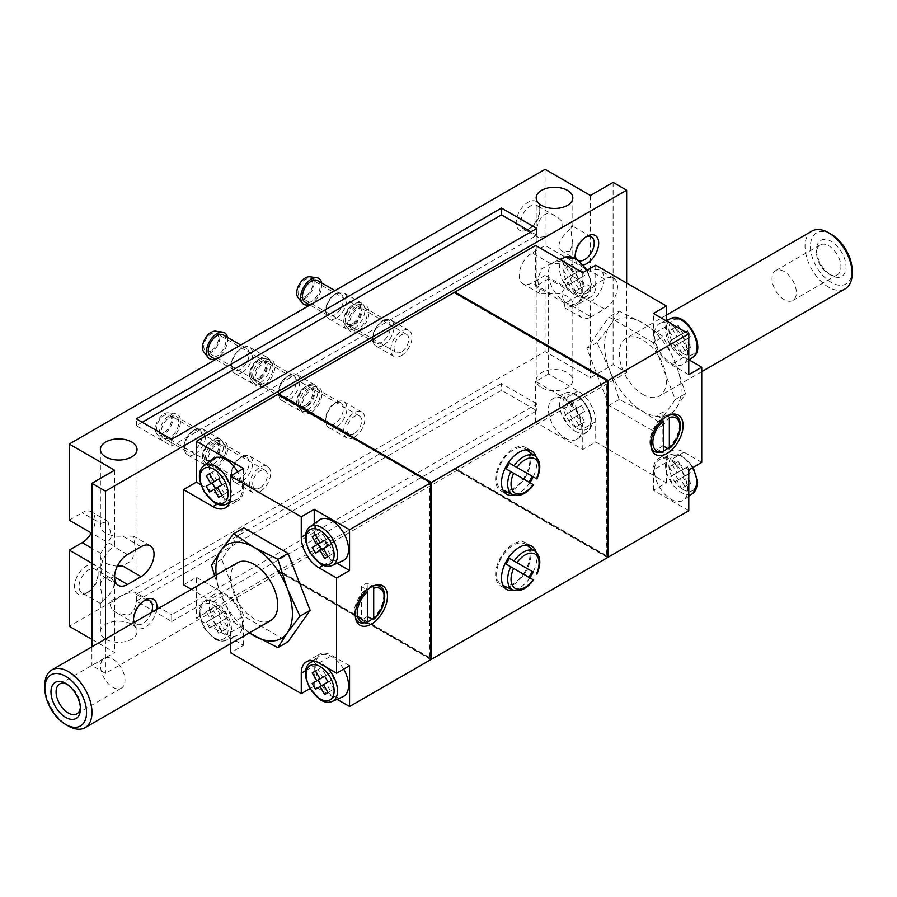 <?xml version="1.0" encoding="UTF-8"?>
<svg xmlns="http://www.w3.org/2000/svg" width="897" height="897" viewBox="0 0 897 897"><rect width="100%" height="100%" fill="white"/><g stroke="black" fill="none" stroke-linecap="round" stroke-linejoin="round"><path stroke-width="0.67" stroke-dasharray="4.49 3.36" d="M669.353 417.553L667.581 415.143A20.822 12.02 120 0 0 664.632 416.5A20.822 12.02 120 0 0 661.694 418.54L663.455 420.951M667.581 448.455A20.822 12.02 120 0 0 678.67 430.515A20.822 12.02 120 0 0 675.34 415.647M671.248 414.492A20.822 12.02 120 0 0 669.891 414.582A20.822 12.02 120 0 0 667.581 415.143L662.872 412.418A20.822 12.02 120 0 0 656.985 415.816L661.694 418.54A20.822 12.02 120 0 0 650.886 447.502A20.822 12.02 120 0 0 651.48 448.735M91.909 639.382L114.581 652.467L91.909 665.563L105.454 673.378L626.655 372.468L613.1 364.642L590.428 377.738L545.084 351.557L69.226 626.285M105.745 639.202A18.321 10.573 0 0 0 125.715 641.501A18.321 10.573 0 0 0 137.028 631.723A18.321 10.573 0 0 0 118.707 621.15A18.321 10.573 0 0 0 100.374 631.723A18.321 10.573 0 0 0 105.745 639.202M541.553 387.594A18.321 10.573 0 0 0 561.522 389.892A18.321 10.573 0 0 0 572.824 380.115A18.321 10.573 0 0 0 554.503 369.542A18.321 10.573 0 0 0 536.182 380.115A18.321 10.573 0 0 0 541.553 387.594M171.708 621.52L536.843 410.714L501.501 390.318L136.366 601.125L171.708 621.52L171.708 614.725L536.843 403.919L536.843 410.714M373.701 588.241L371.941 585.831A20.822 12.02 120 0 0 368.992 587.187A20.822 12.02 120 0 0 366.054 589.228L367.815 591.639M371.941 619.143A20.822 12.02 120 0 0 383.03 601.203A20.822 12.02 120 0 0 379.7 586.324M375.608 585.18A20.822 12.02 120 0 0 374.251 585.27A20.822 12.02 120 0 0 371.941 585.831L367.232 583.106A20.822 12.02 120 0 0 361.334 586.503L366.054 589.228A20.822 12.02 120 0 0 355.246 618.19A20.822 12.02 120 0 0 355.84 619.412M688.784 510.685L653.442 490.278L666.404 482.799L595.731 441.997L582.77 449.475L535.666 422.274L454.981 468.862L607.504 556.925M454.387 292.388L454.387 293.072L454.981 292.725L606.921 380.451L606.921 555.905L454.981 468.178L454.387 469.198L278.305 570.862L430.829 658.925M454.387 469.198L607.504 557.598M529.892 482.631A24.981 14.43 -60 0 1 519.172 493.002A24.981 14.43 -60 0 1 513.936 495.11M536.047 456.808A24.981 14.43 -60 0 1 533.222 476.856M529.892 577.836A24.981 14.43 -60 0 1 519.172 588.208A24.981 14.43 -60 0 1 513.936 590.316M536.047 552.014A24.981 14.43 -60 0 1 533.222 572.062M572.308 282.566L568.978 276.792L573.553 274.146L568.978 266.207L572.308 264.29L576.883 272.228L581.469 269.582L584.799 275.345L580.213 277.992L584.799 285.93L581.469 287.847L576.883 279.92L566.411 285.964L563.081 280.189L567.666 277.543L563.081 269.616L566.411 267.687L570.997 275.626L575.582 272.98L578.913 278.754L574.327 281.389L578.913 289.327L575.582 291.256L570.997 283.317L566.411 285.964M572.308 418.574L568.978 412.799L573.553 410.153L568.978 402.215L572.308 400.297L576.883 408.225L581.469 405.59L584.799 411.353L580.213 413.999L584.799 421.938L581.469 423.855L576.883 415.928L566.411 421.971L563.081 416.197L567.666 413.551L563.081 405.623L566.411 403.695L570.997 411.633L575.582 408.987L578.913 414.75L574.327 417.397L578.913 425.335L575.582 427.264L570.997 419.325L566.411 421.971M678.311 343.764L674.981 337.99L679.556 335.343L674.981 327.416L678.311 325.488L682.897 333.426L687.472 330.78L690.802 336.554L686.227 339.201L690.802 347.128L687.472 349.056L682.897 341.118L672.425 347.161L669.095 341.398L673.669 338.752L669.095 330.814L672.425 328.896L677 336.824L681.585 334.177L684.916 339.952L680.33 342.598L684.916 350.525L681.585 352.454L677 344.515L672.425 347.161M678.311 479.772L674.981 473.997L679.556 471.351L674.981 463.424L678.311 461.495L682.897 469.434L687.472 466.788L690.802 472.562L686.227 475.208L690.802 483.135L687.472 485.064L682.897 477.126L672.425 483.169L669.095 477.406L673.669 474.76L669.095 466.821L672.425 464.904L677 472.831L681.585 470.185L684.916 475.959L680.33 478.606L684.916 486.533L681.585 488.461L677 480.523L672.425 483.169M666.404 482.799L666.404 462.404A24.981 14.43 -120 0 1 671.573 450.956A24.981 14.43 -120 0 1 684.075 452.2L701.734 462.404M595.731 265.187L595.731 285.594A24.981 14.43 -120 0 1 590.551 297.03A24.981 14.43 -120 0 1 578.06 295.786L548.616 278.788L548.616 373.993L578.06 390.991A24.981 14.43 -120 0 1 595.731 421.601L595.731 441.997M689.188 359.944L684.075 356.995A24.981 14.43 -120 0 1 666.404 326.396L666.404 320.476M653.173 342.553L608.962 317.033L586.862 348.473L608.962 405.433L653.173 430.952L675.273 399.513L653.173 342.553L663.365 336.667L642.846 322.987L619.154 311.147L608.962 317.033M277.711 394.4L277.711 395.072L278.305 394.736L430.246 482.463L430.246 657.905L278.305 570.178L277.711 571.198L196.443 618.123L243.558 645.324L230.596 652.803M277.711 571.198L430.829 659.609M309.801 688.683L314.23 686.127L337.07 699.312M513.006 589.957A22.313 12.883 120 0 0 532.818 579.529L510.752 566.792M523.175 574.181A23.569 13.612 120 0 0 526.617 568.25A23.569 13.612 120 0 0 525.777 544.445A23.569 13.612 120 0 0 513.286 545.163A23.569 13.612 120 0 0 497.689 566.59A23.569 13.612 120 0 0 502.253 585.192A23.569 13.612 120 0 0 523.175 574.181M536.496 573.957L536.148 573.755A22.313 12.883 120 0 0 535.274 551.386M536.496 478.751L536.148 478.55A22.313 12.883 -60 0 0 535.274 456.181M510.752 471.587L533.166 484.526M513.286 488.439A23.569 13.612 -60 0 1 502.253 489.997A23.569 13.612 -60 0 1 501.501 462.392A23.569 13.612 -60 0 1 525.777 449.24A23.569 13.612 -60 0 1 526.617 473.044A23.569 13.612 -60 0 1 513.286 488.439M217.444 623.449L222.019 620.802L218.689 615.039L214.103 617.674L209.528 609.747L206.198 611.664L210.773 619.603L206.198 622.249L209.528 628.012L214.103 625.377L218.689 633.304L222.019 631.387L217.444 623.449L227.905 617.405L224.575 611.631L220 614.277L215.415 606.35L212.084 608.267L216.67 616.205L212.084 618.852L215.415 624.615L220 621.969L224.575 629.907L227.905 627.978L223.331 620.051M230.596 643.676L230.596 632.407A24.981 14.43 60 0 0 212.925 601.809L191.397 589.374M243.827 527.84L221.727 559.28L243.827 616.25L288.038 641.77M141.076 546.722L122.497 535.991A18.321 10.573 180 0 1 105.745 533.121A18.321 10.573 180 0 1 100.374 525.642A18.321 10.573 180 0 1 100.778 523.456L82.188 512.725A18.321 10.573 120 0 1 91.348 511.817A18.321 10.573 120 0 1 91.348 532.975M122.497 535.991L133.586 536.193L135.582 550.635L131.567 560.737L122.497 565.906M100.778 523.456L108.01 521.426L111.497 536.709L100.778 553.371A18.321 10.573 0 0 0 100.374 555.557A18.321 10.573 0 0 0 105.745 563.047A18.321 10.573 0 0 0 117.361 566.108M103.144 600.441L100.408 603.434C103.2 606.036 102.202 595.451 100.374 586.638C100.845 578.711 104.097 575.784 110.118 577.859C119.48 582.545 110.185 595.485 103.144 600.441M128.372 615.017C137.813 611.429 137.622 593.029 134.886 592.166C130.099 591.93 123.461 594.263 114.962 599.162C106.564 600.867 110.342 610.072 117.597 613.357L128.372 615.017M591.022 316.876L604.567 309.05A18.321 10.573 -60 0 0 616.531 292.904A18.321 10.573 -60 0 0 613.727 278.227A18.321 10.573 -60 0 0 604.567 279.135L591.022 286.95A18.321 10.573 -60 0 0 579.047 303.096A18.321 10.573 -60 0 0 581.861 317.785A18.321 10.573 -60 0 0 591.022 316.876L572.432 306.146A18.321 10.573 0 0 0 572.824 303.948A18.321 10.573 0 0 0 550.713 293.599L532.123 282.869A18.321 10.573 120 0 1 522.962 283.777A18.321 10.573 120 0 1 520.159 269.1A18.321 10.573 120 0 1 532.123 252.954L545.084 245.464L590.428 271.645L591.022 271.309A18.321 10.573 120 0 1 600.183 270.401A18.321 10.573 120 0 1 602.986 285.089A18.321 10.573 120 0 1 591.022 301.235L590.428 301.571L590.428 377.738M572.432 306.146L565.2 308.164L561.724 292.87L572.432 276.22A18.321 10.573 180 0 0 572.824 274.034A18.321 10.573 180 0 0 550.713 263.684L541.642 268.865L537.617 278.967L539.624 293.397L550.713 293.599M544.838 236.629L538.312 237.425C532.683 234.992 539.916 204.516 555.613 216.233C562.307 219.989 564.314 224.015 561.645 228.309L544.838 236.629M570.066 251.194L572.835 242.952C571.053 234.274 569.965 223.577 572.802 226.156L572.835 226.223C573.968 225.797 549.536 244.847 563.092 251.732L570.066 251.194M590.428 195.49L590.428 271.645M613.1 182.394L613.1 364.642M590.428 301.571L545.084 275.39L545.084 351.557M545.084 169.309L545.084 245.464M354.27 437.243A14.991 8.656 -60 0 1 346.78 437.983A14.991 8.656 -60 0 1 346.78 420.671A14.991 8.656 -60 0 1 361.771 412.015A14.991 8.656 -60 0 1 364.07 424.023A14.991 8.656 -60 0 1 354.27 437.243M260.04 491.646A14.991 8.656 -60 0 1 252.55 492.386A14.991 8.656 -60 0 1 252.55 475.074A14.991 8.656 -60 0 1 267.541 466.418A14.991 8.656 -60 0 1 269.84 478.426A14.991 8.656 -60 0 1 260.04 491.646M354.27 328.437A14.991 8.656 -60 0 1 346.78 329.177A14.991 8.656 -60 0 1 346.78 311.864A14.991 8.656 -60 0 1 361.771 303.208A14.991 8.656 -60 0 1 364.07 315.217A14.991 8.656 -60 0 1 354.27 328.437M260.04 382.84A14.991 8.656 -60 0 1 252.55 383.58A14.991 8.656 -60 0 1 252.55 366.268A14.991 8.656 -60 0 1 267.541 357.611A14.991 8.656 -60 0 1 269.84 369.62A14.991 8.656 -60 0 1 260.04 382.84M212.925 464.433A14.991 8.656 -60 0 1 205.435 465.184A14.991 8.656 -60 0 1 205.435 447.872A14.991 8.656 -60 0 1 220.427 439.216A14.991 8.656 -60 0 1 222.725 451.225A14.991 8.656 -60 0 1 212.925 464.433M401.385 355.638A14.991 8.656 -60 0 1 393.895 356.378A14.991 8.656 -60 0 1 393.895 339.066A14.991 8.656 -60 0 1 408.886 330.41A14.991 8.656 -60 0 1 411.185 342.419A14.991 8.656 -60 0 1 401.385 355.638M307.155 410.041A14.991 8.656 -60 0 1 299.665 410.781A14.991 8.656 -60 0 1 299.665 393.469A14.991 8.656 -60 0 1 314.656 384.813A14.991 8.656 -60 0 1 316.955 396.822A14.991 8.656 -60 0 1 307.155 410.041M86.314 593.309A16.662 9.62 -60 0 1 74.529 586.503A16.662 9.62 -60 0 1 86.314 566.108A16.662 9.62 -60 0 1 98.087 572.903A16.662 9.62 -60 0 1 86.314 593.309L88.545 592.02A13.5 7.793 -60 0 1 81.795 592.682A13.5 7.793 -60 0 1 81.795 577.096A13.5 7.793 -60 0 1 95.295 569.303A13.5 7.793 -60 0 1 98.087 575.482A13.5 7.793 -60 0 1 88.545 592.02L86.314 593.309M528.008 229.486A16.662 9.62 -60 0 1 516.224 222.691A16.662 9.62 -60 0 1 528.008 202.285A16.662 9.62 -60 0 1 539.781 209.091A16.662 9.62 -60 0 1 528.008 229.486L530.239 228.197A13.5 7.793 -60 0 1 523.489 228.87A13.5 7.793 -60 0 1 523.489 213.284A13.5 7.793 -60 0 1 536.989 205.48A13.5 7.793 -60 0 1 539.781 211.67A13.5 7.793 -60 0 1 530.239 228.197L528.008 229.486M545.084 275.39L532.123 282.869M69.226 520.204L82.188 512.725M91.909 563.215L114.581 576.3L114.581 652.467M114.581 470.219L114.581 546.385L91.909 533.289M454.981 468.178L454.981 468.862M278.305 570.178L278.305 570.862M183.481 584.799L196.443 577.32L196.443 618.123M548.616 278.788L535.666 286.266L535.666 245.464M548.616 373.993L535.666 381.472L565.11 398.481A24.981 14.43 60 0 1 582.77 429.08L582.77 449.475M535.666 422.274L535.666 381.472M626.655 283.037L626.655 372.468M105.454 638.989L105.454 673.378M156.807 609.332A16.662 9.62 -60 0 1 145.202 627.306A16.662 9.62 -60 0 1 133.597 622.742M583.51 264.873A16.662 9.62 -60 0 1 575.19 258.112M114.581 576.3L113.986 576.648A18.321 10.573 120 0 1 104.826 577.545A18.321 10.573 120 0 1 102.023 562.868A18.321 10.573 120 0 1 113.986 546.722L114.581 546.385M91.909 646.804L91.909 665.563M579.406 260.836A13.5 7.793 -60 0 1 577.915 260.287A13.5 7.793 -60 0 1 576.255 258.672M575.179 255.297A13.5 7.793 -60 0 1 575.123 254.109A13.5 7.793 -60 0 1 584.665 237.582A13.5 7.793 -60 0 1 585.719 237.032M151.515 612.393A13.5 7.793 -60 0 1 142.971 623.437A13.5 7.793 -60 0 1 136.221 624.11A13.5 7.793 -60 0 1 134.427 622.26M133.485 619.109A13.5 7.793 -60 0 1 133.429 617.932A13.5 7.793 -60 0 1 142.971 601.394A13.5 7.793 -60 0 1 144.025 600.855M258.28 378.074A10.416 6.01 -60 0 1 253.066 378.59A10.416 6.01 -60 0 1 253.066 366.57A10.416 6.01 -60 0 1 263.483 360.56A10.416 6.01 -60 0 1 265.075 368.902A10.416 6.01 -60 0 1 258.28 378.074M307.155 406.296A10.416 6.01 -60 0 1 301.953 406.812A10.416 6.01 -60 0 1 301.953 394.792A10.416 6.01 -60 0 1 312.358 388.782A10.416 6.01 -60 0 1 313.961 397.124A10.416 6.01 -60 0 1 307.155 406.296M258.28 379.61A12.289 7.098 -60 0 1 250.891 379.117A12.289 7.098 -60 0 1 252.135 366.032A12.289 7.098 -60 0 1 262.843 358.408A12.289 7.098 -60 0 1 266.633 367.49A12.289 7.098 -60 0 1 258.28 379.61M264.166 385.217A14.991 8.656 -60 0 1 255.152 384.611A14.991 8.656 -60 0 1 256.665 368.645A14.991 8.656 -60 0 1 269.739 359.349A14.991 8.656 -60 0 1 274.359 370.427A14.991 8.656 -60 0 1 264.166 385.217M264.166 383.176A12.491 7.21 -60 0 1 257.921 383.793A12.491 7.21 -60 0 1 257.921 369.373A12.491 7.21 -60 0 1 270.412 362.153A12.491 7.21 -60 0 1 272.329 372.165A12.491 7.21 -60 0 1 264.166 383.176M287.432 396.609A12.491 7.21 -60 0 1 281.187 397.225A12.491 7.21 -60 0 1 278.597 391.507A12.491 7.21 -60 0 1 287.432 376.202A12.491 7.21 -60 0 1 293.678 375.585A12.491 7.21 -60 0 1 295.595 385.598A12.491 7.21 -60 0 1 287.432 396.609M289.193 399.67A14.991 8.656 -60 0 1 281.703 400.41A14.991 8.656 -60 0 1 278.597 393.548A14.991 8.656 -60 0 1 289.193 375.181A14.991 8.656 -60 0 1 296.694 374.441A14.991 8.656 -60 0 1 298.993 386.45A14.991 8.656 -60 0 1 289.193 399.67M314.23 523.747L314.23 529.723A24.981 14.43 -120 0 0 331.89 560.322L337.07 563.305M319.399 519.968A23.569 13.612 -120 0 0 318.558 543.773A23.569 13.612 -120 0 0 331.89 559.167A23.569 13.612 -120 0 0 342.923 560.715M349.561 665.731L331.89 655.528A24.981 14.43 -120 0 0 319.399 654.294A24.981 14.43 -120 0 0 314.23 665.731L314.23 686.127M343.674 669.128A23.569 13.612 -120 0 0 319.399 655.976A23.569 13.612 -120 0 0 318.558 679.78A23.569 13.612 -120 0 0 331.89 695.175A23.569 13.612 -120 0 0 342.923 696.722M243.558 645.324L243.558 624.929A24.981 14.43 -120 0 0 225.887 594.319L196.443 577.32M225.887 633.966A23.569 13.612 -120 0 0 236.92 635.524A23.569 13.612 -120 0 0 237.671 607.919A23.569 13.612 -120 0 0 213.396 594.778A23.569 13.612 -120 0 0 210.694 613.862A23.569 13.612 -120 0 0 225.887 633.966M200.737 484.604L225.887 499.113A24.981 14.43 -120 0 0 238.378 500.358A24.981 14.43 -120 0 0 243.558 488.921L243.558 468.514M213.396 458.771A23.569 13.612 -120 0 0 212.555 482.564A23.569 13.612 -120 0 0 225.887 497.958A23.569 13.612 -120 0 0 236.92 499.517A23.569 13.612 -120 0 0 237.671 471.912M320.117 542.876L326.003 539.478L321.418 531.54L315.531 534.937L318.087 533.468L322.673 541.396M321.418 531.54L318.087 533.468M315.531 553.214L326.003 547.17L330.589 555.097L333.919 553.18L329.334 545.241L333.919 542.595L330.589 536.832L326.003 539.478M329.334 545.241L326.003 547.17M324.692 558.506L330.589 555.097M328.022 556.577L333.919 553.18M328.022 546.004L333.919 542.595M324.692 540.229L330.589 536.832M320.117 678.883L326.003 675.486L321.418 667.547L315.531 670.945L318.087 669.465L322.673 677.403M321.418 667.547L318.087 669.465M315.531 689.221L326.003 683.178L330.589 691.105L333.919 689.188L329.334 681.249L333.919 678.603L330.589 672.84L326.003 675.486M329.334 681.249L326.003 683.178M324.692 694.513L330.589 691.105M328.022 692.585L333.919 689.188M328.022 682.012L333.919 678.603M324.692 676.237L330.589 672.84M214.103 481.667L220 478.269L215.415 470.342L209.528 473.739L212.084 472.259L216.67 480.198M215.415 470.342L212.084 472.259M209.528 492.005L220 485.961L224.575 493.899L227.905 491.971L223.331 484.044L227.905 481.397L224.575 475.623L220 478.269M223.331 484.044L220 485.961M218.689 497.297L224.575 493.899M222.019 495.379L227.905 491.971M222.019 484.795L227.905 481.397M218.689 479.032L224.575 475.623M206.198 611.664L212.084 608.267M209.528 609.747L215.415 606.35M210.773 619.603L216.67 616.205M206.198 622.249L212.084 618.852M209.528 628.012L215.415 624.615M214.103 625.377L220 621.969M218.689 633.304L224.575 629.907M222.019 631.387L227.905 627.978M222.019 620.802L227.905 617.405M218.689 615.039L224.575 611.631M214.103 617.674L220 614.277M529.656 547.282A24.981 14.43 -60 0 1 513.286 584.799A24.981 14.43 -60 0 1 506.648 587.143M504.08 587.131A24.981 14.43 -60 0 1 500.784 586.044A24.981 14.43 -60 0 1 500.784 557.194A24.981 14.43 -60 0 1 525.777 542.763A24.981 14.43 -60 0 1 528.367 545.073M529.656 452.077A24.981 14.43 -60 0 1 513.286 489.594A24.981 14.43 -60 0 1 506.648 491.937M504.08 491.926A24.981 14.43 -60 0 1 500.784 490.838A24.981 14.43 -60 0 1 500.784 461.989A24.981 14.43 -60 0 1 525.777 447.558A24.981 14.43 -60 0 1 528.367 449.868M671.113 499.326A23.569 13.612 -120 0 0 683.604 500.033A23.569 13.612 -120 0 0 682.897 473.28A23.569 13.612 -120 0 0 660.08 459.286A23.569 13.612 -120 0 0 655.528 477.888A23.569 13.612 -120 0 0 671.113 499.326M653.442 490.278L653.442 469.882A24.981 14.43 60 0 1 658.622 458.445A24.981 14.43 60 0 1 671.113 459.679L688.784 469.882M688.784 374.677L671.113 364.474A24.981 14.43 60 0 1 653.442 333.875L653.442 313.468M671.113 363.319A23.569 13.612 -120 0 0 683.604 364.025A23.569 13.612 -120 0 0 682.897 337.272A23.569 13.612 -120 0 0 660.08 323.279A23.569 13.612 -120 0 0 655.528 341.88A23.569 13.612 -120 0 0 671.113 363.319M582.77 272.666L582.77 293.072A24.981 14.43 60 0 1 577.601 304.509A24.981 14.43 60 0 1 565.11 303.276L535.666 286.266M565.11 302.11A23.569 13.612 -120 0 0 577.601 302.827A23.569 13.612 -120 0 0 576.894 276.063A23.569 13.612 -120 0 0 554.077 262.081A23.569 13.612 -120 0 0 549.525 280.683A23.569 13.612 -120 0 0 565.11 302.11M565.11 438.117A23.569 13.612 -120 0 0 577.601 438.835A23.569 13.612 -120 0 0 576.894 412.071A23.569 13.612 -120 0 0 554.077 398.089A23.569 13.612 -120 0 0 549.525 416.69A23.569 13.612 -120 0 0 565.11 438.117M674.981 473.997L669.095 477.406M679.556 471.351L673.669 474.76M674.981 463.424L669.095 466.821M678.311 461.495L672.425 464.904M682.897 469.434L677 472.831M687.472 466.788L681.585 470.185M690.802 472.562L684.916 475.959M686.227 475.208L680.33 478.606M690.802 483.135L684.916 486.533M687.472 485.064L681.585 488.461M682.897 477.126L677 480.523M674.981 337.99L669.095 341.398M679.556 335.343L673.669 338.752M674.981 327.416L669.095 330.814M678.311 325.488L672.425 328.896M682.897 333.426L677 336.824M687.472 330.78L681.585 334.177M690.802 336.554L684.916 339.952M686.227 339.201L680.33 342.598M690.802 347.128L684.916 350.525M687.472 349.056L681.585 352.454M682.897 341.118L677 344.515M568.978 412.799L563.081 416.197M573.553 410.153L567.666 413.551M568.978 402.215L563.081 405.623M572.308 400.297L566.411 403.695M576.883 408.225L570.997 411.633M581.469 405.59L575.582 408.987M584.799 411.353L578.913 414.75M580.213 413.999L574.327 417.397M584.799 421.938L578.913 425.335M581.469 423.855L575.582 427.264M576.883 415.928L570.997 419.325M568.978 276.792L563.081 280.189M573.553 274.146L567.666 277.543M568.978 266.207L563.081 269.616M572.308 264.29L566.411 267.687M576.883 272.228L570.997 275.626M581.469 269.582L575.582 272.98M584.799 275.345L578.913 278.754M580.213 277.992L574.327 281.389M584.799 285.93L578.913 289.327M581.469 287.847L575.582 291.256M576.883 279.92L570.997 283.317M214.618 575.964L220.998 594.565L233.635 622.126L243.827 616.25M233.635 622.126L249.276 632.89M211.535 565.166L221.727 559.28M44.85 685.241A33.312 19.229 -120 0 0 68.407 726.043M237.492 562.755A33.312 19.229 -120 0 0 232.39 589.452A33.312 19.229 -120 0 0 254.154 618.807A33.312 19.229 -120 0 0 270.816 620.455M216.166 575.067A54.134 31.26 -120 0 0 220.998 594.565A54.134 31.26 -120 0 0 249.478 632.777M112.809 687.259A17.211 9.934 -120 0 0 121.42 688.111A17.211 9.934 -120 0 0 121.42 668.231A17.211 9.934 -120 0 0 104.209 658.297A17.211 9.934 -120 0 0 101.563 672.088A17.211 9.934 -120 0 0 112.809 687.259M80.36 707.329A17.211 9.934 -120 0 0 80.416 705.961A17.211 9.934 -120 0 0 68.25 684.882A17.211 9.934 -120 0 0 67.028 684.243M352.51 323.671A10.416 6.01 -60 0 1 347.296 324.187A10.416 6.01 -60 0 1 347.296 312.167A10.416 6.01 -60 0 1 357.712 306.157A10.416 6.01 -60 0 1 359.305 314.499A10.416 6.01 -60 0 1 352.51 323.671M401.385 351.893A10.416 6.01 -60 0 1 396.182 352.409A10.416 6.01 -60 0 1 396.182 340.389A10.416 6.01 -60 0 1 406.588 334.379A10.416 6.01 -60 0 1 408.191 342.721A10.416 6.01 -60 0 1 401.385 351.893M352.51 325.207A12.289 7.098 -60 0 1 345.121 324.714A12.289 7.098 -60 0 1 346.365 311.629A12.289 7.098 -60 0 1 357.073 304.005A12.289 7.098 -60 0 1 360.863 313.087A12.289 7.098 -60 0 1 352.51 325.207M358.396 330.814A14.991 8.656 -60 0 1 349.382 330.219A14.991 8.656 -60 0 1 350.895 314.242A14.991 8.656 -60 0 1 363.969 304.946A14.991 8.656 -60 0 1 368.589 316.036A14.991 8.656 -60 0 1 358.396 330.814M358.396 328.773A12.491 7.21 -60 0 1 352.151 329.39A12.491 7.21 -60 0 1 352.151 314.97A12.491 7.21 -60 0 1 364.642 307.749A12.491 7.21 -60 0 1 366.559 317.762A12.491 7.21 -60 0 1 358.396 328.773M381.662 342.206A12.491 7.21 -60 0 1 375.406 342.822A12.491 7.21 -60 0 1 372.827 337.104A12.491 7.21 -60 0 1 381.662 321.799A12.491 7.21 -60 0 1 387.908 321.182A12.491 7.21 -60 0 1 389.814 331.195A12.491 7.21 -60 0 1 381.662 342.206M383.423 345.267A14.991 8.656 -60 0 1 375.933 346.007A14.991 8.656 -60 0 1 372.827 339.144A14.991 8.656 -60 0 1 383.423 320.778A14.991 8.656 -60 0 1 390.924 320.038A14.991 8.656 -60 0 1 393.222 332.058A14.991 8.656 -60 0 1 383.423 345.267M164.05 432.477A10.416 6.01 -60 0 1 158.847 432.993A10.416 6.01 -60 0 1 158.847 420.973A10.416 6.01 -60 0 1 169.253 414.963A10.416 6.01 -60 0 1 170.845 423.306A10.416 6.01 -60 0 1 164.05 432.477M212.925 460.699A10.416 6.01 -60 0 1 207.723 461.215A10.416 6.01 -60 0 1 207.723 449.195A10.416 6.01 -60 0 1 218.139 443.185A10.416 6.01 -60 0 1 219.731 451.527A10.416 6.01 -60 0 1 212.925 460.699M164.05 434.002A12.289 7.098 -60 0 1 156.661 433.52A12.289 7.098 -60 0 1 157.906 420.435A12.289 7.098 -60 0 1 168.614 412.811A12.289 7.098 -60 0 1 172.403 421.893A12.289 7.098 -60 0 1 164.05 434.002M169.937 439.62A14.991 8.656 -60 0 1 160.922 439.014A14.991 8.656 -60 0 1 162.447 423.048A14.991 8.656 -60 0 1 175.509 413.741A14.991 8.656 -60 0 1 180.14 424.83A14.991 8.656 -60 0 1 169.937 439.62M169.937 437.579A12.491 7.21 -60 0 1 163.691 438.196A12.491 7.21 -60 0 1 163.691 423.765A12.491 7.21 -60 0 1 176.182 416.556A12.491 7.21 -60 0 1 178.099 426.568A12.491 7.21 -60 0 1 169.937 437.579M193.203 451.012A12.491 7.21 -60 0 1 186.957 451.628A12.491 7.21 -60 0 1 184.367 445.91A12.491 7.21 -60 0 1 193.203 430.605A12.491 7.21 -60 0 1 199.448 429.988A12.491 7.21 -60 0 1 201.365 440.001A12.491 7.21 -60 0 1 193.203 451.012M194.963 454.073A14.991 8.656 -60 0 1 187.473 454.813A14.991 8.656 -60 0 1 184.367 447.951A14.991 8.656 -60 0 1 194.963 429.585A14.991 8.656 -60 0 1 202.464 428.844A14.991 8.656 -60 0 1 204.763 440.853A14.991 8.656 -60 0 1 194.963 454.073M211.165 350.873A10.416 6.01 -60 0 1 205.962 351.389A10.416 6.01 -60 0 1 205.962 339.369A10.416 6.01 -60 0 1 216.368 333.359A10.416 6.01 -60 0 1 217.96 341.701A10.416 6.01 -60 0 1 211.165 350.873M260.04 379.095A10.416 6.01 -60 0 1 254.838 379.61A10.416 6.01 -60 0 1 254.838 367.591A10.416 6.01 -60 0 1 265.254 361.581A10.416 6.01 -60 0 1 266.846 369.923A10.416 6.01 -60 0 1 260.04 379.095M215.729 331.206A12.289 7.098 -60 0 1 219.518 340.288A12.289 7.098 -60 0 1 211.165 352.409A12.289 7.098 -60 0 1 203.776 351.916M227.446 337.35A14.991 8.656 -60 0 1 217.052 358.015A14.991 8.656 -60 0 1 214.944 358.979M223.297 334.951A12.491 7.21 -60 0 1 225.214 344.964A12.491 7.21 -60 0 1 217.052 355.974A12.491 7.21 -60 0 1 210.806 356.591M240.318 369.407A12.491 7.21 -60 0 1 234.072 370.024A12.491 7.21 -60 0 1 231.482 364.305A12.491 7.21 -60 0 1 240.318 349A12.491 7.21 -60 0 1 246.563 348.384A12.491 7.21 -60 0 1 248.48 358.396A12.491 7.21 -60 0 1 240.318 369.407M242.078 372.468A14.991 8.656 -60 0 1 234.588 373.208A14.991 8.656 -60 0 1 231.482 366.346A14.991 8.656 -60 0 1 242.078 347.98A14.991 8.656 -60 0 1 249.579 347.24A14.991 8.656 -60 0 1 251.878 359.248A14.991 8.656 -60 0 1 242.078 372.468M305.395 296.47A10.416 6.01 -60 0 1 300.181 296.985A10.416 6.01 -60 0 1 300.181 284.966A10.416 6.01 -60 0 1 310.597 278.956A10.416 6.01 -60 0 1 312.19 287.298A10.416 6.01 -60 0 1 305.395 296.47M354.27 324.692A10.416 6.01 -60 0 1 349.068 325.207A10.416 6.01 -60 0 1 349.068 313.188A10.416 6.01 -60 0 1 359.473 307.178A10.416 6.01 -60 0 1 361.076 315.52A10.416 6.01 -60 0 1 354.27 324.692M309.958 276.803A12.289 7.098 -60 0 1 313.748 285.885A12.289 7.098 -60 0 1 305.395 298.006A12.289 7.098 -60 0 1 298.006 297.512M321.675 282.947A14.991 8.656 -60 0 1 311.281 303.612A14.991 8.656 -60 0 1 309.173 304.588M317.527 280.548A12.491 7.21 -60 0 1 319.444 290.561A12.491 7.21 -60 0 1 311.281 301.571A12.491 7.21 -60 0 1 305.036 302.188M334.547 315.004A12.491 7.21 -60 0 1 328.291 315.621A12.491 7.21 -60 0 1 325.712 309.902A12.491 7.21 -60 0 1 334.547 294.597A12.491 7.21 -60 0 1 340.793 293.981A12.491 7.21 -60 0 1 342.699 303.993A12.491 7.21 -60 0 1 334.547 315.004M336.308 318.065A14.991 8.656 -60 0 1 328.818 318.805A14.991 8.656 -60 0 1 325.712 311.943A14.991 8.656 -60 0 1 336.308 293.577A14.991 8.656 -60 0 1 343.809 292.837A14.991 8.656 -60 0 1 346.107 304.845A14.991 8.656 -60 0 1 336.308 318.065M211.165 459.679A10.416 6.01 -60 0 1 205.962 460.195A10.416 6.01 -60 0 1 205.962 448.175A10.416 6.01 -60 0 1 216.368 442.165A10.416 6.01 -60 0 1 217.96 450.507A10.416 6.01 -60 0 1 211.165 459.679M260.04 487.901A10.416 6.01 -60 0 1 254.838 488.417A10.416 6.01 -60 0 1 254.838 476.397A10.416 6.01 -60 0 1 265.254 470.387A10.416 6.01 -60 0 1 266.846 478.729A10.416 6.01 -60 0 1 260.04 487.901M211.165 461.215A12.289 7.098 -60 0 1 203.776 460.722A12.289 7.098 -60 0 1 205.021 447.637A12.289 7.098 -60 0 1 215.729 440.012A12.289 7.098 -60 0 1 219.518 449.094A12.289 7.098 -60 0 1 211.165 461.215M217.052 466.821A14.991 8.656 -60 0 1 208.037 466.216A14.991 8.656 -60 0 1 209.562 450.249A14.991 8.656 -60 0 1 222.624 440.954A14.991 8.656 -60 0 1 227.244 452.032A14.991 8.656 -60 0 1 217.052 466.821M217.052 464.781A12.491 7.21 -60 0 1 210.806 465.397A12.491 7.21 -60 0 1 210.806 450.967A12.491 7.21 -60 0 1 223.297 443.757A12.491 7.21 -60 0 1 225.214 453.77A12.491 7.21 -60 0 1 217.052 464.781M240.318 478.213A12.491 7.21 -60 0 1 234.072 478.83A12.491 7.21 -60 0 1 231.482 473.111A12.491 7.21 -60 0 1 240.318 457.806A12.491 7.21 -60 0 1 246.563 457.19A12.491 7.21 -60 0 1 248.48 467.202A12.491 7.21 -60 0 1 240.318 478.213M242.078 481.274A14.991 8.656 -60 0 1 234.588 482.014A14.991 8.656 -60 0 1 231.482 475.152A14.991 8.656 -60 0 1 242.078 456.786A14.991 8.656 -60 0 1 249.579 456.046A14.991 8.656 -60 0 1 251.878 468.055A14.991 8.656 -60 0 1 242.078 481.274M305.395 405.276A10.416 6.01 -60 0 1 300.181 405.792A10.416 6.01 -60 0 1 300.181 393.772A10.416 6.01 -60 0 1 310.597 387.762A10.416 6.01 -60 0 1 312.19 396.104A10.416 6.01 -60 0 1 305.395 405.276M354.27 433.498A10.416 6.01 -60 0 1 349.068 434.013A10.416 6.01 -60 0 1 349.068 421.994A10.416 6.01 -60 0 1 359.473 415.984A10.416 6.01 -60 0 1 361.076 424.326A10.416 6.01 -60 0 1 354.27 433.498M305.395 406.812A12.289 7.098 -60 0 1 298.006 406.319A12.289 7.098 -60 0 1 299.25 393.234A12.289 7.098 -60 0 1 309.958 385.609A12.289 7.098 -60 0 1 313.748 394.691A12.289 7.098 -60 0 1 305.395 406.812M311.281 412.418A14.991 8.656 -60 0 1 302.267 411.813A14.991 8.656 -60 0 1 303.78 395.846A14.991 8.656 -60 0 1 316.854 386.551A14.991 8.656 -60 0 1 321.474 397.629A14.991 8.656 -60 0 1 311.281 412.418M311.281 410.378A12.491 7.21 -60 0 1 305.036 410.994A12.491 7.21 -60 0 1 305.036 396.575A12.491 7.21 -60 0 1 317.527 389.354A12.491 7.21 -60 0 1 319.444 399.367A12.491 7.21 -60 0 1 311.281 410.378M334.547 423.81A12.491 7.21 -60 0 1 328.291 424.427A12.491 7.21 -60 0 1 325.712 418.708A12.491 7.21 -60 0 1 334.547 403.403A12.491 7.21 -60 0 1 340.793 402.787A12.491 7.21 -60 0 1 342.699 412.799A12.491 7.21 -60 0 1 334.547 423.81M336.308 426.871A14.991 8.656 -60 0 1 328.818 427.611A14.991 8.656 -60 0 1 325.712 420.749A14.991 8.656 -60 0 1 336.308 402.383A14.991 8.656 -60 0 1 343.809 401.643A14.991 8.656 -60 0 1 346.107 413.652A14.991 8.656 -60 0 1 336.308 426.871M277.711 395.072L429.652 482.799L429.652 658.252L277.711 570.526M430.246 482.463L429.652 482.799M430.246 657.905L429.652 658.252M454.387 293.072L606.327 380.799L606.327 556.241L454.387 468.514M606.921 380.451L606.327 380.799M606.921 555.905L606.327 556.241M367.815 622.17L366.054 622.54A20.822 12.02 120 0 0 367.815 621.812M358.878 622.383A20.822 12.02 120 0 0 366.054 622.54L361.334 619.816A20.822 12.02 120 0 0 367.232 616.418L367.232 590.114M367.232 589.968L367.232 583.106M367.232 616.418L367.815 616.766M361.334 586.503L361.334 619.816M142.253 422.274L136.366 425.671L171.708 446.078L536.843 235.272L536.843 228.466M171.708 446.078L171.708 439.272M536.843 235.272L530.946 231.863M136.366 425.671L136.366 418.877M536.843 403.919L501.501 383.512L501.501 390.318M501.501 383.512L136.366 594.33L136.366 601.125M136.366 594.33L171.708 614.725M619.154 311.147L609.691 325.959L597.054 342.587L609.691 370.158L619.154 399.557L642.846 411.398L663.365 425.077L676.002 408.438L685.465 393.626L676.002 364.238L663.365 336.667M685.465 393.626L675.273 399.513M663.365 425.077L653.173 430.952M619.154 399.557L608.962 405.433M597.054 342.587L586.862 348.473M784.191 271.533A17.211 9.934 -120 0 0 775.58 270.681A17.211 9.934 -120 0 0 772.945 284.472A17.211 9.934 -120 0 0 784.191 299.643A17.211 9.934 -120 0 0 792.791 300.495A17.211 9.934 -120 0 0 795.437 286.704A17.211 9.934 -120 0 0 784.191 271.533M828.75 273.921A17.211 9.934 -120 0 0 837.361 274.774A17.211 9.934 -120 0 0 837.361 254.894A17.211 9.934 -120 0 0 820.15 244.948A17.211 9.934 -120 0 0 816.584 252.831A17.211 9.934 -120 0 0 828.75 273.921L831.306 275.39A20.822 12.02 -120 0 0 846.028 266.891A20.822 12.02 -120 0 0 831.306 241.394A20.822 12.02 -120 0 0 816.584 249.893A20.822 12.02 -120 0 0 831.306 275.39L828.75 273.921M831.306 234.319A29.489 17.021 -120 0 0 810.451 246.35A29.489 17.021 -120 0 0 831.306 282.465A29.489 17.021 -120 0 0 852.15 270.423M811.931 231.101A33.312 19.229 -120 0 0 806.829 257.798A33.312 19.229 -120 0 0 828.593 287.152A33.312 19.229 -120 0 0 845.254 288.8M642.846 394.4A33.312 19.229 -120 0 0 659.508 396.048A33.312 19.229 -120 0 0 659.508 357.578A33.312 19.229 -120 0 0 626.184 338.348A33.312 19.229 -120 0 0 621.083 365.034A33.312 19.229 -120 0 0 642.846 394.4M676.002 364.238A54.134 31.26 -120 0 0 642.846 322.987A54.134 31.26 -120 0 0 609.691 325.959A54.134 31.26 -120 0 0 609.691 370.158A54.134 31.26 -120 0 0 642.846 411.398A54.134 31.26 -120 0 0 676.002 408.438A54.134 31.26 -120 0 0 676.002 364.238M663.455 451.483L661.694 451.853A20.822 12.02 120 0 0 663.455 451.124M654.518 451.696A20.822 12.02 120 0 0 661.694 451.853L656.985 449.139A20.822 12.02 120 0 0 662.872 445.731L662.872 419.426M662.872 419.291L662.872 412.418M662.872 445.731L663.455 446.078M656.985 415.816L656.985 449.139M668.164 448.792A20.822 12.02 120 0 0 679.321 430.594A20.822 12.02 120 0 0 675.632 415.804M669.285 415.154A20.822 12.02 120 0 0 668.164 415.479M372.524 619.479A20.822 12.02 120 0 0 383.681 601.282A20.822 12.02 120 0 0 379.992 586.492M373.645 585.842A20.822 12.02 120 0 0 372.524 586.167M576.883 292.254A19.824 11.448 -120 0 0 589.026 274.987A19.824 11.448 -120 0 0 564.751 260.971A19.824 11.448 -120 0 0 576.883 292.254M576.883 428.261A19.824 11.448 -120 0 0 589.026 410.994A19.824 11.448 -120 0 0 564.751 396.979A19.824 11.448 -120 0 0 576.883 428.261M682.897 353.463A19.824 11.448 -120 0 0 695.029 336.184A19.824 11.448 -120 0 0 670.754 322.169A19.824 11.448 -120 0 0 682.897 353.463M682.897 489.47A19.824 11.448 -120 0 0 695.029 472.192A19.824 11.448 -120 0 0 670.754 458.176A19.824 11.448 -120 0 0 682.897 489.47M532.818 484.324A22.313 12.883 -60 0 1 523.444 493.283A22.313 12.883 -60 0 1 513.006 494.752M214.103 637.711A19.824 11.448 -120 0 0 226.246 620.444A19.824 11.448 -120 0 0 201.971 606.428A19.824 11.448 -120 0 0 214.103 637.711M550.713 263.684L532.123 252.954M591.022 286.95L572.432 276.22M100.778 553.371L91.909 548.246M114.581 576.984L113.986 576.648M127.531 554.537L113.986 546.722M604.567 309.05L591.022 301.235M604.567 279.135L591.022 271.309M305.574 534.713L314.23 529.723M323.245 565.312L331.89 560.322M318.94 663.006L331.89 655.528M305.574 670.721L314.23 665.731M230.596 632.407L243.558 624.929M212.925 601.809L225.887 594.319M217.242 504.114L225.887 499.113M230.596 496.4L243.558 488.921M309.902 662.905A22.313 12.883 -120 0 0 307.346 680.98A22.313 12.883 -120 0 0 321.731 700.019A22.313 12.883 -120 0 0 332.17 701.476M326.979 667.648A22.313 12.883 -120 0 0 315.688 661.481M309.902 526.898A22.313 12.883 -120 0 0 307.346 544.972A22.313 12.883 -120 0 0 321.731 564.011A22.313 12.883 -120 0 0 332.17 565.469M215.717 638.81A22.313 12.883 -120 0 0 226.167 640.279A22.313 12.883 -120 0 0 226.874 614.153A22.313 12.883 -120 0 0 203.899 601.708A22.313 12.883 -120 0 0 201.343 619.782A22.313 12.883 -120 0 0 215.717 638.81M203.899 465.7A22.313 12.883 -120 0 0 201.343 483.775A22.313 12.883 -120 0 0 215.717 502.802A22.313 12.883 -120 0 0 226.167 504.271M230.294 499.977A22.313 12.883 -120 0 0 230.596 487.116M666.404 462.404L653.442 469.882M684.075 452.2L671.113 459.679M684.075 356.995L671.113 364.474M666.404 326.396L653.442 333.875M595.731 285.594L582.77 293.072M578.06 295.786L565.11 303.276M578.06 390.991L565.11 398.481M595.731 421.601L582.77 429.08M670.833 318.513A22.313 12.883 -120 0 0 666.527 336.128A22.313 12.883 -120 0 0 681.283 356.423A22.313 12.883 -120 0 0 693.101 357.096M564.83 257.316A22.313 12.883 -120 0 0 560.513 274.93A22.313 12.883 -120 0 0 575.269 295.214A22.313 12.883 -120 0 0 587.098 295.887A22.313 12.883 -120 0 0 586.425 270.558M575.269 431.222A22.313 12.883 -120 0 0 587.098 431.894A22.313 12.883 -120 0 0 586.425 406.565A22.313 12.883 -120 0 0 564.83 393.323A22.313 12.883 -120 0 0 560.513 410.938A22.313 12.883 -120 0 0 575.269 431.222M692.439 467.774A22.313 12.883 -120 0 0 670.833 454.521A22.313 12.883 -120 0 0 666.527 472.136A22.313 12.883 -120 0 0 681.283 492.431A22.313 12.883 -120 0 0 693.101 493.103M366.638 589.564A20.822 12.02 120 0 0 355.436 617.383M359.17 622.552A20.822 12.02 120 0 0 366.638 622.877M662.278 418.877A20.822 12.02 120 0 0 651.076 446.695M654.81 451.864A20.822 12.02 120 0 0 662.278 452.189M526.539 545.006L525.777 544.445M503.116 585.584L502.253 585.192M526.539 449.801L525.777 449.24M503.116 490.379L502.253 489.997M100.374 449.475L100.374 525.642M100.374 555.557L100.374 586.638M100.374 603.367L100.374 631.723M137.028 449.475L137.028 631.723M536.182 197.867L536.182 380.115M572.824 197.867L572.824 226.223M572.824 242.952L572.824 274.034M572.824 303.948L572.824 380.115M539.624 293.397L522.962 283.777M581.861 317.785L565.2 308.164M108.01 521.426L91.348 511.817M150.248 545.813L133.586 536.193M118.37 585.371L104.826 577.545M613.727 278.227L600.183 270.401M539.781 211.67L539.781 209.091M555.602 216.233L536.989 205.48M538.312 237.425L523.489 228.87M591.415 236.909L572.802 226.156M577.915 260.287L563.092 251.732M575.123 254.109L575.123 256.688M584.665 237.582L586.896 236.292M98.087 575.482L98.087 572.903M110.118 577.859L95.295 569.303M100.408 603.434L81.795 592.682M149.721 600.721L134.898 592.166M136.221 624.11L117.597 613.357M133.429 617.932L133.429 620.5M142.971 601.394L145.202 600.104M312.358 388.782L263.483 360.56M301.953 406.812L253.066 378.59M250.891 379.117L255.152 384.611M262.843 358.408L269.739 359.349M293.678 375.585L270.412 362.153M281.187 397.225L257.921 383.793M278.597 391.507L278.597 393.548M287.432 376.202L289.193 375.181M314.656 384.813L296.694 374.441M299.665 410.781L281.703 400.41M306.449 661.773L319.399 654.294M225.427 507.837L238.378 500.358M312.862 660.741L319.399 655.976M213.396 594.778L203.899 601.708C200.098 604.701 198.697 609.579 199.695 616.34L203.731 627.362L214.63 638.855C218.879 641.254 222.725 641.725 226.167 640.279L236.92 635.524M229.52 502.791L236.92 499.517M531.663 546.161L525.777 542.763M506.682 589.441L500.784 586.044M531.663 450.956L525.777 447.558M506.682 494.236L500.784 490.838M671.573 450.956L658.622 458.445M590.551 297.03L577.601 304.509M665.944 320.689L660.08 323.279M688.784 360.246L683.604 364.025M577.601 302.827L587.098 295.887L591.639 285.19L587.199 270.12M559.93 259.48L554.077 262.081M577.601 438.835L587.098 431.894C601.539 423.238 579.552 385.149 564.83 393.323L554.077 398.089M693.202 467.326L682.37 455.945L670.833 454.521L660.08 459.286M688.784 496.254L683.604 500.033M104.209 658.297L59.639 684.03M121.42 688.111L76.85 713.844M68.25 684.882L65.694 683.402M80.416 705.961L80.416 708.91M406.588 334.379L357.712 306.157M396.182 352.409L347.296 324.187M345.121 324.714L349.382 330.219M357.073 304.005L363.969 304.946M387.908 321.182L364.642 307.749M375.406 342.822L352.151 329.39M372.827 337.104L372.827 339.144M381.662 321.799L383.423 320.778M408.886 330.41L390.924 320.038M393.895 356.378L375.933 346.007M218.139 443.185L169.253 414.963M207.723 461.215L158.847 432.993M156.661 433.52L160.922 439.014M168.614 412.811L175.509 413.741M199.448 429.988L176.182 416.556M186.957 451.628L163.691 438.196M184.367 445.91L184.367 447.951M193.203 430.605L194.963 429.585M220.427 439.216L202.464 428.844M205.435 465.184L187.473 454.813M265.254 361.581L216.368 333.359M254.838 379.61L205.962 351.389M246.563 348.384L240.732 345.02M234.072 370.024L215.751 359.45M231.482 364.305L231.482 366.346M240.318 349L242.078 347.98M267.541 357.611L249.579 347.24M252.55 383.58L234.588 373.208M359.473 307.178L310.597 278.956M349.068 325.207L300.181 296.985M340.793 293.981L334.962 290.617M328.291 315.621L309.981 305.047M325.712 309.902L325.712 311.943M334.547 294.597L336.308 293.577M361.771 303.208L343.809 292.837M346.78 329.177L328.818 318.805M265.254 470.387L216.368 442.165M254.838 488.417L205.962 460.195M203.776 460.722L208.037 466.216M215.729 440.012L222.624 440.954M246.563 457.19L223.297 443.757M234.072 478.83L210.806 465.397M231.482 473.111L231.482 475.152M240.318 457.806L242.078 456.786M267.541 466.418L249.579 456.046M252.55 492.386L234.588 482.014M359.473 415.984L310.597 387.762M349.068 434.013L300.181 405.792M298.006 406.319L302.267 411.813M309.958 385.609L316.854 386.551M340.793 402.787L317.527 389.354M328.291 424.427L305.036 410.994M325.712 418.708L325.712 420.749M334.547 403.403L336.308 402.383M361.771 412.015L343.809 401.643M346.78 437.983L328.818 427.611M355.246 618.19L356.322 620.847M374.251 585.27L377.088 584.878M820.15 244.948L775.58 270.681M837.361 274.774L792.791 300.495M816.584 252.831L816.584 249.893M666.404 315.127L626.184 338.348M701.734 371.661L659.508 396.048M650.886 447.502L651.962 450.159M669.891 414.582L672.728 414.19"/><path stroke-width="1.35" d="M669.353 448.085L669.353 417.553A19.151 11.056 120 0 1 679.948 426.692A19.151 11.056 120 0 1 669.353 448.085L668.164 448.792L669.353 448.085M663.455 451.124A20.822 12.02 120 0 0 667.581 448.455L668.164 448.792M675.34 415.647A20.822 12.02 120 0 0 675.049 415.468A20.822 12.02 120 0 0 671.248 414.492M91.909 548.246L82.188 542.64L69.226 550.119L69.226 626.285L91.909 639.382M373.701 618.773L373.701 588.241A19.151 11.056 120 0 1 384.308 597.38A19.151 11.056 120 0 1 373.701 618.773L372.524 619.479L373.701 618.773M367.815 621.812A20.822 12.02 120 0 0 371.941 619.143L372.524 619.479M379.7 586.324A20.822 12.02 120 0 0 379.409 586.156A20.822 12.02 120 0 0 375.608 585.18M607.504 556.925L608.099 557.261L688.784 510.685L688.784 469.882L701.734 462.404L701.734 367.198L689.188 359.944M535.666 245.464L454.981 292.052L608.099 380.451L688.784 333.875L653.442 313.468L666.404 305.989L595.731 265.187L582.77 272.666L535.666 245.464M666.987 416.286A22.75 13.13 120 0 0 651.962 450.159A22.75 13.13 120 0 0 678.367 441.425A22.75 13.13 120 0 0 672.728 414.19A22.75 13.13 120 0 0 666.987 416.286M608.099 557.261L608.099 380.451M688.784 333.875L688.784 374.677L701.734 367.198M430.829 658.925L431.423 659.273L607.504 557.598L607.504 380.799L454.387 292.388L278.305 394.052L431.423 482.463L607.504 380.799M513.936 495.11A24.981 14.43 -60 0 1 506.682 494.236A24.981 14.43 -60 0 1 506.682 465.386A24.981 14.43 -60 0 1 531.663 450.956A24.981 14.43 -60 0 1 536.047 456.808M533.222 476.856A24.981 14.43 -60 0 1 529.892 482.631M513.936 590.316A24.981 14.43 -60 0 1 506.682 589.441A24.981 14.43 -60 0 1 506.682 560.591A24.981 14.43 -60 0 1 531.663 546.161A24.981 14.43 -60 0 1 536.047 552.014M533.222 572.062A24.981 14.43 -60 0 1 529.892 577.836M431.423 659.273L431.423 482.463M666.404 320.476L666.404 305.989M337.07 699.312L349.561 706.533L430.829 659.609L430.829 482.799L277.711 394.4L196.443 441.313L243.558 468.514L230.596 475.993L301.269 516.795L314.23 509.317L349.561 529.723L430.829 482.799M230.596 643.676L230.596 652.803L301.269 693.605L309.801 688.683M371.347 586.974A22.75 13.13 120 0 0 356.322 620.847A22.75 13.13 120 0 0 382.727 612.113A22.75 13.13 120 0 0 377.088 584.878A22.75 13.13 120 0 0 371.347 586.974M301.269 516.795L301.269 537.202A24.981 14.43 60 0 0 318.94 567.801L336.599 578.004L349.561 570.526L349.561 529.723M336.599 578.004L336.599 673.21L318.94 663.006A24.981 14.43 60 0 0 306.449 661.773A24.981 14.43 60 0 0 301.269 673.21L301.269 693.605M349.561 706.533L349.561 665.731L336.599 673.21M528.804 577.208A22.84 13.186 120 0 0 532.134 571.445L509.541 558.394A22.84 13.186 120 0 0 506.211 564.168L510.752 566.792A22.313 12.883 120 0 0 513.006 589.957L503.116 585.584M532.818 579.529L506.211 564.168M536.496 478.751L516.952 467.472A19.824 11.448 -60 0 1 534.971 458.827A19.824 11.448 -60 0 1 536.496 478.751L509.541 463.188A22.84 13.186 120 0 0 506.211 468.963L533.166 484.526A19.824 11.448 -60 0 1 515.147 493.171A19.824 11.448 -60 0 1 513.622 473.246M509.541 463.188L516.952 467.472M528.804 482.003A22.84 13.186 120 0 0 532.134 476.24M217.444 487.441L222.019 484.795L218.689 479.032L214.103 481.667L209.528 473.739L206.198 475.657L210.773 483.595L206.198 486.241L209.528 492.005L214.103 489.37L218.689 497.297L222.019 495.379L217.444 487.441L214.103 489.37M323.447 684.646L328.022 682.012L324.692 676.237L320.117 678.883L315.531 670.945L312.201 672.873L316.787 680.801L312.201 683.447L315.531 689.221L320.117 686.575L324.692 694.513L328.022 692.585L323.447 684.646L320.117 686.575M323.447 548.639L328.022 546.004L324.692 540.229L320.117 542.876L315.531 534.937L312.201 536.866L316.787 544.793L312.201 547.439L315.531 553.214L320.117 550.567L324.692 558.506L328.022 556.577L323.447 548.639L320.117 550.567M191.397 589.374L183.481 584.799L183.481 489.594L212.925 506.603A24.981 14.43 60 0 0 225.427 507.837A24.981 14.43 60 0 0 230.596 496.4L230.596 475.993M249.276 632.89L277.846 647.645L288.038 641.77L310.138 610.319L288.038 553.359L243.827 527.84L233.635 533.726L220.998 550.366L211.535 565.166L214.618 575.964M105.745 456.954A18.321 10.573 0 0 0 125.715 459.253A18.321 10.573 0 0 0 137.028 449.475A18.321 10.573 0 0 0 118.707 438.902A18.321 10.573 0 0 0 100.374 449.475A18.321 10.573 0 0 0 105.745 456.954M117.361 566.108A18.321 10.573 0 0 0 122.497 565.906L141.076 576.648A18.321 10.573 -60 0 0 153.051 560.502A18.321 10.573 -60 0 0 150.248 545.813A18.321 10.573 -60 0 0 141.076 546.722L127.531 554.537A18.321 10.573 -60 0 0 115.567 570.683A18.321 10.573 -60 0 0 118.37 585.371A18.321 10.573 -60 0 0 127.531 584.463L141.076 576.648M541.553 205.346A18.321 10.573 0 0 0 561.522 207.644A18.321 10.573 0 0 0 572.824 197.867A18.321 10.573 0 0 0 554.503 187.282A18.321 10.573 0 0 0 536.182 197.867A18.321 10.573 0 0 0 541.553 205.346M69.226 444.037L114.581 470.219L91.909 483.304L105.454 491.13L626.655 190.22L613.1 182.394L590.428 195.49L545.084 169.309L69.226 444.037L69.226 520.204L91.909 533.289M82.188 542.64A18.321 10.573 120 0 0 91.348 532.975M69.226 550.119L91.909 563.215M183.481 489.594L196.443 482.115L200.737 484.604M196.443 441.313L196.443 482.115M278.305 394.052L278.305 394.736M454.981 292.052L454.981 292.725M626.655 190.22L626.655 283.037M105.454 491.13L105.454 638.989M133.597 622.742A16.662 9.62 -60 0 1 133.429 620.5A16.662 9.62 -60 0 1 145.202 600.104A16.662 9.62 -60 0 1 156.807 609.332M575.19 258.112A16.662 9.62 -60 0 1 575.123 256.688A16.662 9.62 -60 0 1 586.896 236.292A16.662 9.62 -60 0 1 598.68 243.087A16.662 9.62 -60 0 1 586.896 263.494A16.662 9.62 -60 0 1 583.51 264.873M91.909 483.304L91.909 646.804M171.708 439.272L536.843 228.466L501.501 208.07L136.366 418.877L171.708 439.272M585.719 237.032A13.5 7.793 -60 0 1 591.415 236.909A13.5 7.793 -60 0 1 593.489 247.729A13.5 7.793 -60 0 1 584.665 259.625A13.5 7.793 -60 0 1 579.406 260.836M576.255 258.672A13.5 7.793 -60 0 1 575.179 255.297M134.427 622.26A13.5 7.793 -60 0 1 133.485 619.109M144.025 600.855A13.5 7.793 -60 0 1 149.721 600.721A13.5 7.793 -60 0 1 151.515 612.393M337.07 563.305L349.561 570.526M314.23 509.317L314.23 523.747M332.17 565.469L342.923 560.715A23.569 13.612 -120 0 0 343.674 533.121A23.569 13.612 -120 0 0 319.399 519.968L309.902 526.898C306.101 529.903 304.7 534.78 305.698 541.541L309.745 552.563L320.633 564.045C324.882 566.444 328.728 566.915 332.17 565.469A22.313 12.883 -120 0 0 332.888 539.344A22.313 12.883 -120 0 0 309.902 526.898M326.979 667.648A22.313 12.883 -120 0 1 332.17 701.476L342.923 696.722A23.569 13.612 -120 0 0 343.674 669.128M237.671 471.912A23.569 13.612 -120 0 0 213.396 458.771L203.899 465.7C200.098 468.694 198.697 473.571 199.695 480.332L203.731 491.354L214.63 502.847C218.879 505.246 222.725 505.717 226.167 504.271A22.313 12.883 -120 0 0 230.294 499.977M312.201 536.866L315.531 534.937M316.787 544.793L322.673 541.396L318.087 544.042L321.418 549.816M312.201 547.439L318.087 544.042M312.201 672.873L315.531 670.945M316.787 680.801L322.673 677.403L318.087 680.049L321.418 685.824M312.201 683.447L318.087 680.049M206.198 475.657L209.528 473.739M210.773 483.595L216.67 480.198L212.084 482.844L215.415 488.607M206.198 486.241L212.084 482.844M506.648 587.143A24.981 14.43 -60 0 1 504.08 587.131M528.367 545.073A24.981 14.43 -60 0 1 529.656 547.282M506.648 491.937A24.981 14.43 -60 0 1 504.08 491.926M528.367 449.868A24.981 14.43 -60 0 1 529.656 452.077M506.211 468.963L510.752 471.587A22.313 12.883 -60 0 0 513.006 494.752C519.901 497.016 526.752 493.686 533.569 484.761M532.134 571.445L509.541 558.394M277.846 647.645L287.309 632.845L299.946 616.205L287.309 588.645L277.846 559.246L288.038 553.359M277.846 559.246L254.154 547.405L233.635 533.726M299.946 616.205L310.138 610.319M65.694 717.409A20.822 12.02 -120 0 0 80.416 708.91A20.822 12.02 -120 0 0 65.694 683.402A20.822 12.02 -120 0 0 50.972 691.912A20.822 12.02 -120 0 0 65.694 717.409M68.407 726.043L65.694 724.484A29.489 17.021 -120 0 0 86.549 712.442A29.489 17.021 -120 0 0 65.694 676.338A29.489 17.021 -120 0 0 44.85 688.369A29.489 17.021 -120 0 0 65.694 724.484L68.407 726.043A33.312 19.229 -120 0 0 85.069 727.691A33.312 19.229 -120 0 0 85.069 689.221A33.312 19.229 -120 0 0 51.746 669.992A33.312 19.229 -120 0 0 44.85 685.241L44.85 688.369M85.069 727.691L270.816 620.455A33.312 19.229 -120 0 0 270.816 581.985A33.312 19.229 -120 0 0 237.492 562.755L51.746 669.992M249.478 632.777A54.134 31.26 -120 0 0 254.154 635.805A54.134 31.26 -120 0 0 287.309 632.845A54.134 31.26 -120 0 0 287.309 588.645A54.134 31.26 -120 0 0 254.154 547.405A54.134 31.26 -120 0 0 220.998 550.366A54.134 31.26 -120 0 0 216.166 575.067M67.028 684.243A17.211 9.934 -120 0 0 59.639 684.03A17.211 9.934 -120 0 0 57.004 697.821A17.211 9.934 -120 0 0 68.25 712.992A17.211 9.934 -120 0 0 76.85 713.844A17.211 9.934 -120 0 0 80.36 707.329M214.944 358.979A14.991 8.656 -60 0 1 208.037 357.41L203.776 351.916A12.289 7.098 -60 0 1 205.021 338.831A12.289 7.098 -60 0 1 215.729 331.206L222.624 332.148A14.991 8.656 -60 0 1 227.446 337.35M208.037 357.41A14.991 8.656 -60 0 1 209.562 341.443A14.991 8.656 -60 0 1 222.624 332.148M215.751 359.45L210.806 356.591A12.491 7.21 -60 0 1 210.806 342.161A12.491 7.21 -60 0 1 223.297 334.951L240.732 345.02M309.173 304.588A14.991 8.656 -60 0 1 302.267 303.007L298.006 297.512A12.289 7.098 -60 0 1 299.25 284.427A12.289 7.098 -60 0 1 309.958 276.803L316.854 277.745A14.991 8.656 -60 0 1 321.675 282.947M302.267 303.007A14.991 8.656 -60 0 1 303.78 287.04A14.991 8.656 -60 0 1 316.854 277.745M309.981 305.047L305.036 302.188A12.491 7.21 -60 0 1 305.036 287.769A12.491 7.21 -60 0 1 317.527 280.548L334.962 290.617M367.815 622.17A19.151 11.056 120 0 1 357.219 613.021A19.151 11.056 120 0 1 367.815 591.639L367.815 622.17L366.638 622.877M355.84 619.412A20.822 12.02 120 0 0 358.587 622.215A20.822 12.02 120 0 0 358.878 622.383M367.815 616.766L371.941 619.143M530.946 231.863L501.501 214.865L501.501 208.07M501.501 214.865L142.253 422.274M701.734 371.661L845.254 288.8A33.312 19.229 -120 0 0 852.15 273.551L852.15 270.423A29.489 17.021 -120 0 0 831.306 234.319L828.593 232.749A33.312 19.229 -120 0 0 811.931 231.101L666.404 315.127M852.15 273.551A33.312 19.229 -120 0 0 828.593 232.749M663.455 451.483A19.151 11.056 120 0 1 652.859 442.333A19.151 11.056 120 0 1 663.455 420.951L663.455 451.483L662.278 452.189M651.48 448.735A20.822 12.02 120 0 0 654.227 451.527A20.822 12.02 120 0 0 654.518 451.696M663.455 446.078L667.581 448.455M669.072 448.814C680.397 440.135 684.321 419.65 675.632 415.804A20.822 12.02 120 0 0 669.285 415.154M373.432 619.502C384.757 610.823 388.681 590.338 379.992 586.492A20.822 12.02 120 0 0 373.645 585.842M536.899 574.192C541.227 563.821 540.689 556.218 535.274 551.386A22.313 12.883 120 0 0 514.082 561.017M513.622 568.451A19.824 11.448 120 0 0 515.147 588.376A19.824 11.448 120 0 0 533.166 579.731M536.496 573.957A19.824 11.448 120 0 0 534.971 554.032A19.824 11.448 120 0 0 516.952 562.677M514.082 465.812A22.313 12.883 -60 0 1 535.274 456.181C540.689 461.013 541.227 468.615 536.899 478.987M214.103 501.703A19.824 11.448 -120 0 0 226.246 484.436A19.824 11.448 -120 0 0 201.971 470.42A19.824 11.448 -120 0 0 214.103 501.703M320.117 698.909A19.824 11.448 -120 0 0 332.249 681.642A19.824 11.448 -120 0 0 307.974 667.626A19.824 11.448 -120 0 0 320.117 698.909M320.117 562.901A19.824 11.448 -120 0 0 332.249 545.634A19.824 11.448 -120 0 0 307.974 531.618A19.824 11.448 -120 0 0 320.117 562.901M127.531 584.463L114.581 576.984M301.269 537.202L305.574 534.713M318.94 567.801L323.245 565.312M301.269 673.21L305.574 670.721M212.925 506.603L217.242 504.114M315.688 661.481A22.313 12.883 -120 0 0 309.902 662.905L312.862 660.741M230.596 487.116A22.313 12.883 -120 0 0 203.899 465.7M670.833 318.513C685.555 310.34 707.542 348.428 693.101 357.096A22.313 12.883 -120 0 0 692.439 331.767A22.313 12.883 -120 0 0 670.833 318.513L665.944 320.689M586.425 270.558A22.313 12.883 -120 0 0 564.83 257.316L559.93 259.48M693.202 467.326L697.642 482.407L693.101 493.103A22.313 12.883 -120 0 0 692.439 467.774M355.436 617.383A20.822 12.02 120 0 0 359.17 622.552L367.355 623.011M651.076 446.695A20.822 12.02 120 0 0 654.81 451.864L662.995 452.323M675.049 415.468L675.632 415.804M379.409 586.156L379.992 586.492M535.274 551.386L526.539 545.006M513.006 589.957C519.901 592.222 526.752 588.892 533.569 579.967M535.274 456.181L526.539 449.801M513.006 494.752L503.116 490.379M332.17 701.476C328.728 702.923 324.882 702.452 320.633 700.052L309.745 688.571L305.698 677.549C304.7 670.788 306.101 665.91 309.902 662.905M226.167 504.271L229.52 502.791M693.101 357.096L688.784 360.246M587.199 270.12L576.356 258.74L564.83 257.316M693.101 493.103L688.784 496.254M358.587 622.215L359.17 622.552M654.227 451.527L654.81 451.864"/></g></svg>

